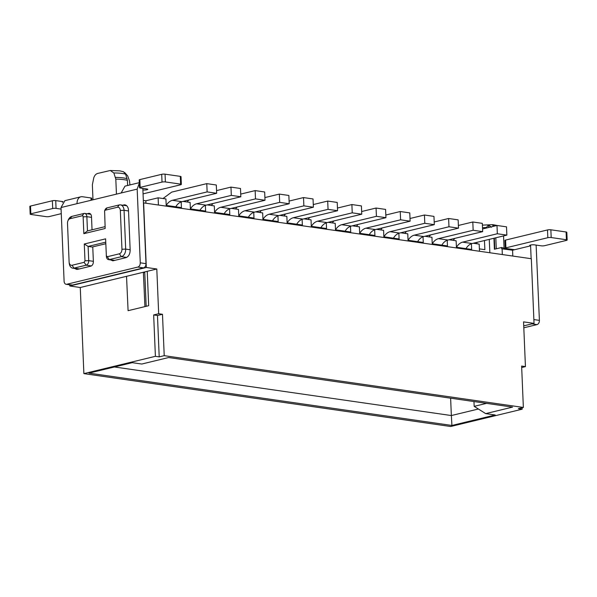 <?xml version="1.0" encoding="UTF-8"?>
<svg xmlns="http://www.w3.org/2000/svg" width="597" height="597" viewBox="0 0 597 597"><rect width="100%" height="100%" fill="white"/><g stroke="black" fill="none" stroke-linecap="round" stroke-linejoin="round"><path stroke-width="0.9" d="M181.197 201.898L181.436 207.599L166.205 205.405L165.929 198.943L158.123 197.816L158.421 204.958M183.048 201.405L190.115 202.428L190.383 208.89L205.622 211.092L205.383 205.383M479.481 251.247L479.182 244.106L473.257 243.248M471.406 243.74L471.645 249.442L456.414 247.248L456.138 240.778L449.071 239.763M447.22 240.255L447.459 245.957L432.228 243.763L431.952 237.293L424.885 236.278M423.034 236.763L423.273 242.472L408.042 240.27L407.773 233.808L400.699 232.785M398.856 233.278L399.094 238.987L383.856 236.785L383.587 230.323L376.52 229.3M374.67 229.793L374.909 235.494L359.678 233.3L359.401 226.838L352.334 225.815M350.484 226.308L350.723 232.009L335.492 229.815L335.215 223.345L328.149 222.33M326.298 222.815L326.537 228.524L311.306 226.323L311.037 219.86L303.963 218.838M302.119 219.33L302.358 225.039L287.12 222.838L286.851 216.375L279.784 215.353M277.933 215.845L278.172 221.547L262.941 219.353L262.665 212.89L255.598 211.868M253.747 212.36L253.986 218.062L238.755 215.868L238.479 209.398L231.412 208.383M229.561 208.875L229.8 214.577L214.569 212.383L214.301 205.913L207.226 204.898M175.787 206.786A13.186 9.022 -81.8 0 1 177.473 204.487A13.186 9.022 -81.8 0 1 181.936 201.674L216.651 193.279L216.301 185.003L206.778 183.63L207.129 191.906L172.414 200.301A13.186 9.022 -81.8 0 0 167.951 203.114A13.186 9.022 -81.8 0 0 166.264 205.413M163.018 198.517L171.705 192.115L206.778 183.63M530.569 245.039L530.599 245.837L512.562 250.203L501.681 248.792L501.629 247.494L494.398 249.24L493.943 238.248M91.52 217.353L86.871 216.689A3.955 2.709 -81.8 0 0 84.699 213.427A3.955 2.709 -81.8 0 0 83.976 213.465L71.856 216.398A6.597 4.515 98.2 0 0 68.267 219.994L67.909 220.868A3.955 2.709 98.2 0 1 70.058 218.711L71.856 216.398M115.811 179.122L113.855 172.973L110.273 170.496L119.781 170.861L123.512 171.742L125.616 174.167L127.4 180.361A19.32 3.716 177.6 0 0 124.101 179.69A19.32 3.716 177.6 0 0 115.811 179.122L116.445 194.129M110.273 170.496L98.087 173.346C96.095 173.727 94.654 175.22 93.766 177.831L92.363 184.794L92.99 199.801M143.332 200.428L145.832 200.786L158.123 197.816M479.384 248.874L484.883 249.665L484.443 240.539M145.937 203.159L145.832 200.786M70.058 218.711L82.177 215.778A1.321 0.903 98.2 0 1 83.14 216.853L83.849 233.666L105.169 228.502L104.602 210.898L107.117 207.868L119.236 204.935A6.597 4.515 -81.8 0 1 120.445 204.875A6.597 4.515 -81.8 0 1 124.057 210.301L125.683 249.098A6.597 4.515 98.2 0 1 121.4 256.665L109.281 259.591A3.955 2.709 98.2 0 1 108.557 259.628A3.955 2.709 98.2 0 1 106.408 256.71L105.602 238.852L84.281 244.009L84.983 260.814L84.132 262.329L72.013 265.262C70.342 265.426 69.371 264.359 69.118 262.046L67.491 223.248A3.955 2.709 98.2 0 1 67.909 220.868M142.825 188.383L143.437 202.868L531.323 258.725L534.031 323.38L523.726 325.872M207.129 191.906L216.651 193.279M485.704 228.203L488.607 225.002L491.413 227.278M488.607 225.002L488.719 227.472M489.256 239.382L489.853 252.747M502.084 248.688L502.331 254.546M512.562 250.203L512.808 256.053M514.562 249.718L505.995 248.479A2.373 0.455 -2.4 0 1 505.263 248.18A2.373 0.455 -2.4 0 1 505.92 247.837L547.83 237.696A2.373 0.455 -2.4 0 1 551.18 237.546L566.419 239.748A2.373 0.455 -2.4 0 1 567.15 240.046A2.373 0.455 -2.4 0 1 566.493 240.39L544.628 245.68A2.373 0.455 -2.4 0 1 541.27 245.83L534.606 244.867A2.903 0.56 -2.4 0 0 530.509 245.054A2.903 0.56 -2.4 0 0 529.703 245.471A2.903 0.56 -2.4 0 0 530.599 245.837L531.136 258.695M536.128 245.083L539.404 320.365A3.694 2.53 98.2 0 1 537.001 324.604L523.808 327.798M503.555 235.919L504.069 248.068M510.122 249.852L501.629 247.494M83.879 373.625L450.638 426.504L522.159 409.206L518.353 408.654L523.36 407.445L164.22 355.663L159.205 356.872L155.399 356.327L83.879 373.625L80.267 287.508L69.797 285.993L69.745 284.806M69.797 285.993L146.325 267.478L143.616 202.823M143.437 202.868L145.981 263.65A3.694 2.53 98.2 0 1 143.578 267.881L137.87 267.06C139.407 266.471 140.213 265.061 140.265 262.822L137.176 189.115L77.05 203.659L61.013 207.54L64.103 281.247A3.694 2.53 98.2 0 0 66.125 284.284L71.841 285.112A3.694 2.53 98.2 0 0 72.521 285.075L143.578 267.881M83.14 216.853L86.871 216.689L87.468 230.912L105.087 226.644M87.08 213.771L88.595 213.405A3.955 2.709 98.2 0 1 89.319 213.368A3.955 2.709 98.2 0 1 91.49 216.629L92.042 229.8M61.013 207.54L64.872 200.674M61.081 209.099L56.051 208.375A2.373 0.455 -2.4 0 0 52.7 208.525L30.835 213.808L30.507 206.055L52.372 200.764A2.373 0.455 -2.4 0 1 55.73 200.614L56.051 208.375M61.267 213.651L49.499 216.502A2.373 0.455 -2.4 0 1 46.141 216.651L30.91 214.457A2.373 0.455 -2.4 0 1 30.178 214.159A2.373 0.455 -2.4 0 1 30.835 213.808M129.945 184.928L129.489 180.891L127.661 175.869L124.616 172.473M146.325 267.478L156.802 268.993L147.235 271.307L148.675 305.701L128.086 310.686L126.534 276.314L80.267 287.508M143.377 272.239L144.922 306.612M240.83 196.764L240.487 188.488L230.964 187.115L231.315 195.391L240.83 196.764L206.122 205.159A13.186 9.022 -81.8 0 0 201.659 207.972A13.186 9.022 -81.8 0 0 199.973 210.278M206.122 205.159L196.6 203.786A13.186 9.022 -81.8 0 0 192.137 206.607A13.186 9.022 -81.8 0 0 190.45 208.905M196.6 203.786L231.315 195.391M216.539 190.607L230.964 187.115M187.204 202.01A21.104 14.44 98.2 0 1 188.839 200.01M265.016 200.256L264.672 191.98L255.15 190.607L255.494 198.883L265.016 200.256L230.308 208.651A13.186 9.022 -81.8 0 0 225.845 211.465A13.186 9.022 -81.8 0 0 224.159 213.763M230.308 208.651L220.786 207.278A13.186 9.022 -81.8 0 0 216.323 210.092A13.186 9.022 -81.8 0 0 214.636 212.39M220.786 207.278L255.494 198.883M240.718 194.092L255.15 190.607M211.39 205.495A21.104 14.44 98.2 0 1 213.017 203.495M289.202 203.741L288.851 195.465L279.336 194.092L279.68 202.368L289.202 203.741L254.486 212.136A13.186 9.022 -81.8 0 0 250.024 214.95A13.186 9.022 -81.8 0 0 248.345 217.248M254.486 212.136L244.971 210.763A13.186 9.022 -81.8 0 0 240.501 213.577A13.186 9.022 -81.8 0 0 238.822 215.875M244.971 210.763L279.68 202.368M264.904 197.577L279.336 194.092M235.576 208.98A21.104 14.44 98.2 0 1 237.203 206.98M313.388 207.226L313.037 198.95L303.515 197.577L303.866 205.853L313.388 207.226L278.672 215.621A13.186 9.022 -81.8 0 0 274.21 218.435A13.186 9.022 -81.8 0 0 272.523 220.733M278.672 215.621L269.15 214.248A13.186 9.022 -81.8 0 0 264.687 217.062A13.186 9.022 -81.8 0 0 263.001 219.36M269.15 214.248L303.866 205.853M289.09 201.07L303.515 197.577M259.755 212.465A21.104 14.44 98.2 0 1 261.389 210.465M337.566 210.711L337.223 202.435L327.701 201.062L328.051 209.338L337.566 210.711L302.858 219.106A13.186 9.022 -81.8 0 0 298.396 221.92A13.186 9.022 -81.8 0 0 296.709 224.218M302.858 219.106L293.336 217.733A13.186 9.022 -81.8 0 0 288.873 220.554A13.186 9.022 -81.8 0 0 287.187 222.853M293.336 217.733L328.051 209.338M313.276 204.555L327.701 201.062M283.941 215.957A21.104 14.44 98.2 0 1 285.575 213.957M361.752 214.196L361.409 205.92L351.887 204.555L352.23 212.83L361.752 214.196L327.044 222.599A13.186 9.022 -81.8 0 0 322.581 225.412A13.186 9.022 -81.8 0 0 320.895 227.711M327.044 222.599L317.522 221.226A13.186 9.022 -81.8 0 0 313.059 224.039A13.186 9.022 -81.8 0 0 311.373 226.338M317.522 221.226L352.23 212.83M337.454 208.04L351.887 204.555M308.127 219.442A21.104 14.44 98.2 0 1 309.753 217.442M385.938 217.689L385.587 209.413L376.073 208.04L376.416 216.315L385.938 217.689L351.223 226.084A13.186 9.022 -81.8 0 0 346.76 228.897A13.186 9.022 -81.8 0 0 345.073 231.196M351.223 226.084L341.708 224.711A13.186 9.022 -81.8 0 0 337.238 227.524A13.186 9.022 -81.8 0 0 335.559 229.823M341.708 224.711L376.416 216.315M361.64 211.525L376.073 208.04M332.313 222.927A21.104 14.44 98.2 0 1 333.939 220.927M410.124 221.174L409.773 212.898L400.251 211.525L400.602 219.8L410.124 221.174L375.409 229.569A13.186 9.022 -81.8 0 0 370.946 232.382A13.186 9.022 -81.8 0 0 369.259 234.681M375.409 229.569L365.886 228.196A13.186 9.022 -81.8 0 0 361.424 231.009A13.186 9.022 -81.8 0 0 359.737 233.308M365.886 228.196L400.602 219.8M385.826 215.017L400.251 211.525M356.491 226.412A21.104 14.44 98.2 0 1 358.125 224.412M434.303 224.659L433.959 216.383L424.437 215.01L424.788 223.285L434.303 224.659L399.594 233.054A13.186 9.022 -81.8 0 0 395.132 235.867A13.186 9.022 -81.8 0 0 393.445 238.166M399.594 233.054L390.072 231.681A13.186 9.022 -81.8 0 0 385.61 234.494A13.186 9.022 -81.8 0 0 383.923 236.793M390.072 231.681L424.788 223.285M410.012 218.502L424.437 215.01M380.677 229.905A21.104 14.44 98.2 0 1 382.311 227.897M458.489 228.144L458.145 219.868L448.623 218.495L448.966 226.77L458.489 228.144L423.78 236.546A13.186 9.022 -81.8 0 0 419.318 239.352A13.186 9.022 -81.8 0 0 417.631 241.658M423.78 236.546L414.258 235.173A13.186 9.022 -81.8 0 0 409.796 237.987A13.186 9.022 -81.8 0 0 408.109 240.285M414.258 235.173L448.966 226.77M434.191 221.987L448.623 218.495M404.863 233.39A21.104 14.44 98.2 0 1 406.49 231.39M482.674 231.636L482.324 223.36L472.809 221.987L473.152 230.263L482.674 231.636L447.959 240.031A13.186 9.022 -81.8 0 0 443.496 242.845A13.186 9.022 -81.8 0 0 441.81 245.143M447.959 240.031L438.444 238.658A13.186 9.022 -81.8 0 0 433.974 241.472A13.186 9.022 -81.8 0 0 432.295 243.77M438.444 238.658L473.152 230.263M458.377 225.472L472.809 221.987M429.049 236.875A21.104 14.44 98.2 0 1 430.676 234.875M506.86 235.121L506.51 226.845L496.988 225.472L497.338 233.748L506.86 235.121L472.145 243.516A13.186 9.022 -81.8 0 0 467.682 246.33A13.186 9.022 -81.8 0 0 465.996 248.628M472.145 243.516L462.623 242.143A13.186 9.022 -81.8 0 0 458.16 244.957A13.186 9.022 -81.8 0 0 456.474 247.255M462.623 242.143L497.338 233.748M482.563 228.964L496.988 225.472M453.227 240.36A21.104 14.44 98.2 0 1 454.862 238.36M147.235 271.307L126.534 276.314M127.4 180.361L127.616 185.495M107.117 207.868A3.955 2.709 -81.8 0 0 104.96 210.032L104.602 210.898M105.318 210.181L117.437 207.249C119.109 207.084 120.072 208.159 120.333 210.465L121.96 249.262C121.892 251.658 121.034 253.173 119.385 253.8L107.273 256.732L106.303 255.658M155.399 356.327L153.66 314.947L158.675 313.731L156.802 268.993M158.675 313.731L162.481 314.283L164.22 355.663M523.36 407.445L521.629 366.065L525.435 366.61L521.688 367.521M534.031 323.38L523.562 321.873L525.435 366.61M492.562 224.673L493.189 226.39M505.92 247.837L505.599 240.076A2.373 0.455 177.6 0 0 504.935 240.427L505.263 248.18M505.599 240.076L547.501 229.942A2.373 0.455 177.6 0 1 550.859 229.793L566.09 231.987A2.373 0.455 177.6 0 1 566.822 232.285L567.15 240.046M522.099 407.744L522.159 409.206M168.645 357.528L512.554 407.117L485.674 413.617L495.197 414.99L451.922 425.46L88.975 373.125L132.25 362.663L141.773 364.036L168.645 357.528M139.31 183.145L137.176 189.115M66.125 284.284A3.694 2.53 98.2 0 0 66.804 284.254L137.87 267.06M78.856 269.053L72.812 268.187A6.597 4.515 -81.8 0 1 69.237 263.314L69.118 262.046M87.468 230.912L83.849 233.666M74.729 268.463L76.565 269.374L77.774 269.322L90.804 266.165C92.445 265.546 93.304 264.031 93.378 261.628L92.759 246.882L105.803 243.725M122.586 205.189L126.027 205.264M110.691 259.941L112.855 260.837L125.877 257.68C128.624 256.643 130.049 254.121 130.168 250.113L128.497 210.286A6.597 4.515 -81.8 0 0 124.877 204.861A6.597 4.515 -81.8 0 0 123.669 204.92M91.102 200.264L91.005 197.965L82.438 196.726A7.91 5.567 76.4 0 0 80.901 196.794A7.91 5.567 76.4 0 0 77.05 203.659M63.066 201.637L55.73 200.614M30.178 214.159L29.85 206.398A2.373 0.455 -2.4 0 1 30.507 206.055M91.005 197.965A2.373 0.455 -2.4 0 1 91.737 198.256L91.811 200.092M139.295 182.667L124.997 186.13L121.146 192.995M473.973 401.55L474.175 406.356L485.674 413.617M486.54 403.363L474.175 406.356M450.623 398.184L451.354 415.549L114.415 366.976M478.384 409.012L451.354 415.549L451.922 425.46M92.766 247.098L88.117 246.427L105.736 242.166M181.346 184.421A2.373 0.455 177.6 0 0 180.615 184.122L165.384 181.928A2.373 0.455 177.6 0 0 162.026 182.078L140.161 187.368A2.373 0.455 177.6 0 0 139.504 187.712L139.176 179.951A2.373 0.455 -2.4 0 1 139.84 179.607L161.705 174.317A2.373 0.455 -2.4 0 1 165.056 174.167L180.294 176.361A2.373 0.455 -2.4 0 1 181.025 176.66L181.346 184.421A2.373 0.455 177.6 0 1 180.69 184.764L143.056 193.868M139.504 187.712A2.373 0.455 177.6 0 0 140.235 188.01L146.899 188.973A2.903 0.56 177.6 0 1 147.795 189.331A2.903 0.56 177.6 0 1 146.989 189.756A2.903 0.56 177.6 0 1 142.892 189.943M153.66 314.947L157.474 315.492L162.481 314.283M157.474 315.492L159.205 356.872M492.562 224.681L494.428 226.091M72.812 268.187A6.597 4.515 -81.8 0 0 74.028 268.12L86.14 265.195A3.955 2.709 98.2 0 0 88.714 260.65L88.117 246.427L84.281 244.009M143.377 272.277L144.758 272.471L146.175 306.306M143.384 272.471L144.758 272.471M181.936 201.674L172.414 200.301M82.177 215.778L83.976 213.465M88.595 213.405L90.005 213.614M127.101 178.652L123.81 177.973A19.007 3.657 177.6 0 0 115.49 177.413M125.616 174.167A17.223 3.313 177.6 0 0 122.378 173.481A17.223 3.313 177.6 0 0 113.855 172.973M476.846 242.382L476.906 243.777M475.511 242.703L475.548 243.576M117.437 207.249L119.236 204.935M128.527 210.942L124.057 210.301L120.333 210.465M494.338 238.151L494.801 249.15M482.51 227.681L485.943 227.524M539.404 320.365L533.875 319.574M537.001 324.604L531.964 323.88M145.981 263.65L140.265 262.822M66.804 284.254L72.521 285.075M62.424 202.338L62.394 201.577M52.7 208.525L52.372 200.764M121.96 249.262L125.683 249.098L130.146 249.74M119.385 253.8L121.4 256.665L126.624 257.419M114.728 260.382L109.281 259.591L107.273 256.732M495.816 237.793L496.271 248.792M566.419 239.748L566.09 231.987M551.18 237.546L550.859 229.793M547.83 237.696L547.501 229.942M72.013 265.262L74.028 268.12L79.468 268.911M84.132 262.329L86.14 265.195L91.371 265.949M84.983 260.814L88.714 260.65L93.363 261.322M180.294 176.361L180.615 184.122M165.384 181.928L165.056 174.167M161.705 174.317L162.026 182.078M140.161 187.368L139.84 179.607M90.759 214.301L84.699 213.427M126.721 205.778L120.445 204.875M482.398 225.129L492.518 224.681M64.864 200.674L80.901 196.794M108.557 259.628L114.363 260.471M493.01 224.688L497.308 225.517"/></g></svg>

